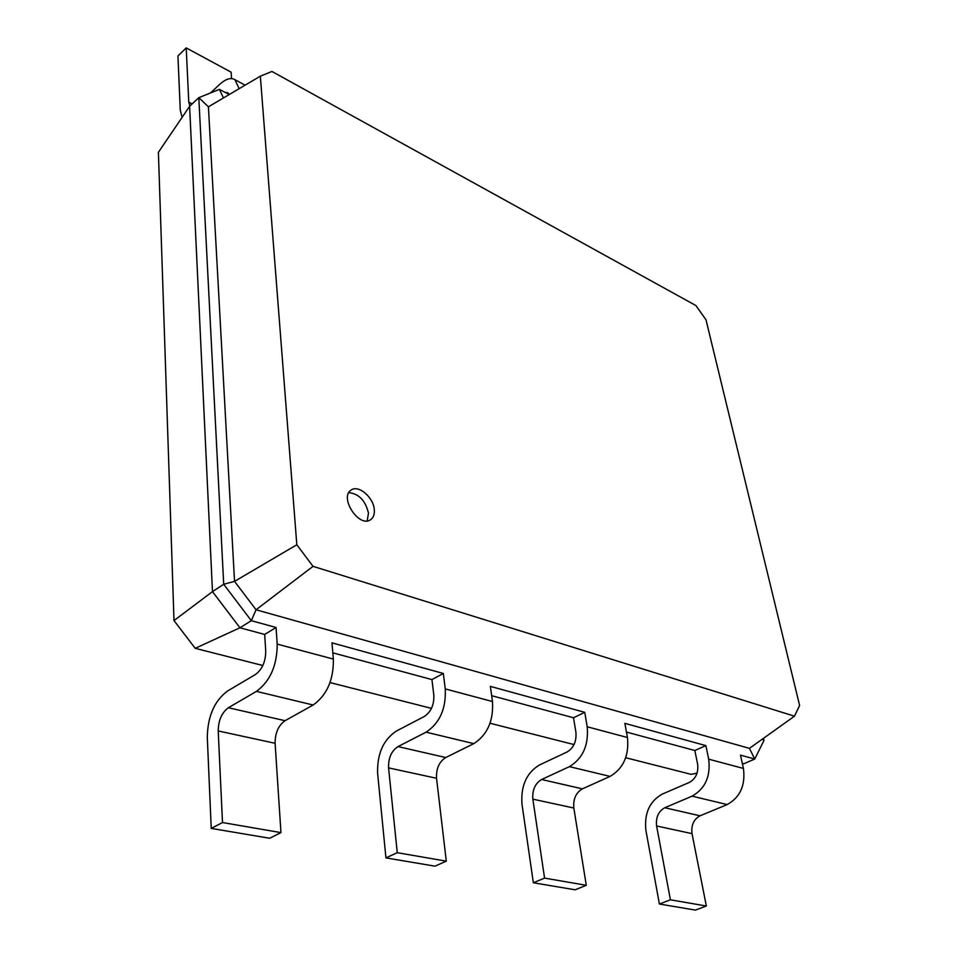 <?xml version="1.0" encoding="UTF-8"?>
<svg xmlns="http://www.w3.org/2000/svg" width="958" height="958" viewBox="0 0 958 958"><rect width="100%" height="100%" fill="white"/><g stroke="black" fill="none" stroke-linecap="round" stroke-linejoin="round"><path stroke-width="1.44" d="M229.357 94.459L227.944 92.782L225.022 92.351M182.104 117.355L180.272 110.122L177.937 55.959L186.223 47.9L188.774 102.147L189.888 106.027M210.473 92.974L219.789 84.268C225.789 78.855 230.842 77.335 234.926 79.694L239.153 88.675M186.223 47.9L231.129 72.185L231.549 78.592M262.839 665.511L195.216 648.327L173.997 620.568L158.393 152.31L189.612 106.29L198.809 97.668L219.394 89.369L229.202 94.555M697.065 773.142L691.113 774.339L625.718 757.73M574.022 744.582L490.065 723.254M431.483 708.369L330.043 682.587M219.394 89.369L223.453 97.944M271.952 71.467L695.879 305.542L705.998 319.804L799.607 705.459L794.481 716.177L313.026 566.346L296.824 544.779L260.337 76.185L271.952 71.467M173.997 620.568L212.472 591.625L189.612 106.29M742.45 764.017L743.839 763.73L742.294 763.31M195.216 648.327L239.943 627.777L212.472 591.625L223.705 584.284L198.809 97.668L208.425 106.817L260.337 76.185M264.671 634.447L265.737 651.009C265.689 661.559 262.252 669.391 255.427 674.504L227.561 691.017C214.448 700.789 207.694 716.189 207.299 737.217L211.227 828.407L222.496 822.539L218.208 730.954C218.388 720.356 221.777 712.608 228.399 707.722L256.445 691.377C270.228 681.15 277.149 665.391 277.197 644.111L276.06 627.49L264.671 634.447L239.943 627.777L251.319 620.688L223.705 584.284L234.53 581.362L208.425 106.817M431.95 679.581L433.806 694.993C434.237 704.777 431.064 711.95 424.274 716.5L396.349 731.062C383.272 739.792 377.033 753.91 377.62 773.417L385.942 857.889L397.259 852.692L388.577 767.885C388.265 758.053 391.403 750.952 398.001 746.593L426.094 732.175C439.782 723.074 446.177 708.657 445.254 688.922L443.338 673.462L431.95 679.581L332.821 652.841M626.46 732.068L694.837 750.509L705.866 745.611L624.867 723.35L627.454 737.504C629.226 755.515 623.418 768.484 610.066 776.411L582.392 788.853C575.938 792.673 573.076 799.068 573.83 808.025L586.284 885.3L575.123 889.802L533.355 882.761L521.978 804.097C520.709 785.919 526.517 772.878 539.402 764.999L567.052 752.006C573.71 747.911 576.668 741.3 575.902 732.175L573.507 717.77L491.67 695.688M374.279 509.476C373.416 497.238 358.496 484.556 351.227 490.029C338.821 497.094 359.022 528.205 370.53 519.763C373.452 517.739 374.698 514.314 374.279 509.476M763.526 738.295L764.005 740.378L754.76 759.047L740.498 755.132L743.42 768.436L708.692 759.167L705.866 745.611M743.839 763.73L754.76 759.047L749.443 748.354L256.049 609.767L234.53 581.362L296.824 544.779M276.06 627.49L251.319 620.688L256.049 609.767L313.026 566.346M694.837 750.509L697.604 764.029C698.61 772.579 695.867 778.71 689.341 782.423L662.194 794.134C649.56 801.307 644.135 813.414 645.908 830.442L659.403 904.029L670.42 899.813L656.601 825.976C655.691 817.402 658.421 811.318 664.792 807.738L692.095 796.146C705.232 788.709 710.764 776.387 708.692 759.167M443.338 673.462L331.947 642.842L333.372 659.092L277.197 644.111M573.507 717.77L584.751 712.321L490.364 686.383L492.484 701.519L445.254 688.922M749.443 748.354L794.481 716.177M367.154 520.889L368.483 513.189C365.489 500.615 358.939 493.765 348.82 492.651M764.005 740.378L762.508 739.013M659.403 904.029L695.4 910.1L706.345 906.005L692.011 833.64C691.041 825.245 693.712 819.294 700.035 815.809L727.158 804.576C740.187 797.343 745.611 785.297 743.42 768.436M211.227 828.407L269.653 838.262L280.957 832.622L275.102 743.288C275.102 732.942 278.419 725.422 285.041 720.703L313.146 705.016C326.918 695.161 333.659 679.857 333.372 659.092M533.355 882.761L544.563 878.103L532.852 799.152C532.193 789.991 535.115 783.44 541.617 779.501L569.423 766.64C582.871 758.449 588.799 745.168 587.206 726.775L584.751 712.321M385.942 857.889L434.992 866.164L446.296 861.146L436.537 778.279C436.094 768.663 439.159 761.754 445.733 757.538L473.779 743.636C487.394 734.846 493.633 720.799 492.484 701.519M706.345 906.005L670.42 899.813M280.957 832.622L222.496 822.539M586.284 885.3L544.563 878.103M446.296 861.146L397.259 852.692M188.774 102.147L192.163 103.895M627.454 737.504L587.206 726.775M727.158 804.576L692.095 796.146M700.035 815.809L664.792 807.738M692.011 833.64L656.601 825.976M313.146 705.016L256.445 691.377M285.041 720.703L228.399 707.722M275.102 743.288L218.208 730.954M610.066 776.411L569.423 766.64M582.392 788.853L541.617 779.501M573.83 808.025L532.852 799.152M473.779 743.636L426.094 732.175M445.733 757.538L398.001 746.593M436.537 778.279L388.577 767.885M245.104 85.166L234.926 79.694"/></g></svg>
